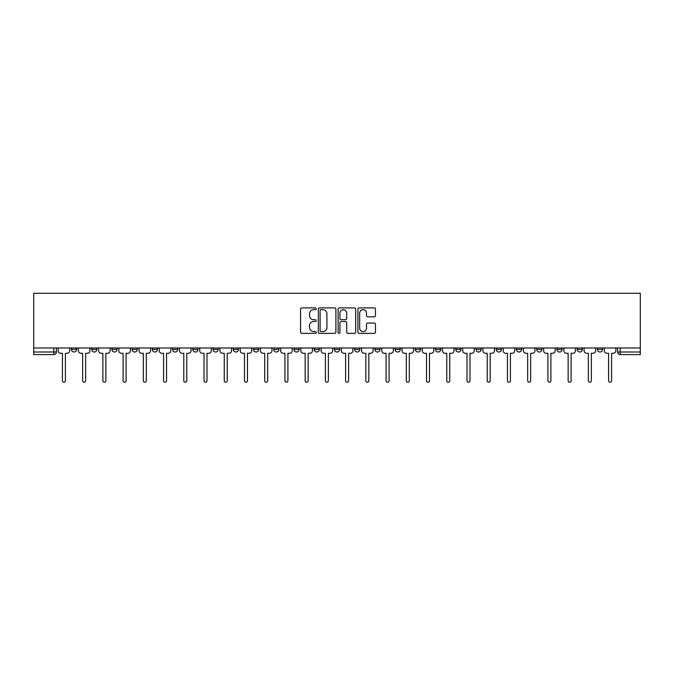 <?xml version="1.0" encoding="UTF-8"?>
<svg xmlns="http://www.w3.org/2000/svg" width="674" height="674" viewBox="0 0 674 674"><rect width="100%" height="100%" fill="white"/><g stroke="black" fill="none" stroke-linecap="round" stroke-linejoin="round"><path stroke-width="1.01" d="M316.249 308.793A0.893 0.893 0 0 0 315.365 307.9L301.842 307.9A1.272 1.272 0 0 0 300.562 309.172L300.562 332.088A1.272 1.272 0 0 0 301.842 333.36L315.365 333.36A0.893 0.893 0 0 0 316.249 332.467A0.893 0.893 0 0 0 315.365 331.574L313.612 331.574A4.069 4.069 0 0 1 309.543 327.505L309.543 325.593A4.069 4.069 0 0 1 313.612 321.523L315.365 321.523A0.893 0.893 0 0 0 316.249 320.63A0.893 0.893 0 0 0 315.365 319.737L313.612 319.737A4.069 4.069 0 0 1 309.543 315.668L309.543 313.755A4.069 4.069 0 0 1 313.612 309.686L315.365 309.686A0.893 0.893 0 0 0 316.249 308.793M597.383 347.986L597.383 349.418L602.564 349.418A2.595 2.595 0 0 1 599.97 352.013A2.595 2.595 0 0 1 597.383 349.418L597.383 347.986M476.004 347.986L476.004 349.418L481.194 349.418A2.595 2.595 0 0 1 478.599 352.013A2.595 2.595 0 0 1 476.004 349.418L476.004 347.986M455.776 347.986L455.776 349.418L460.965 349.418A2.595 2.595 0 0 1 458.371 352.013A2.595 2.595 0 0 1 455.776 349.418L455.776 347.986M435.547 347.986L435.547 349.418L440.737 349.418A2.595 2.595 0 0 1 438.142 352.013A2.595 2.595 0 0 1 435.547 349.418L435.547 347.986M395.09 347.986L395.09 349.418L400.28 349.418A2.595 2.595 0 0 1 397.685 352.013A2.595 2.595 0 0 1 395.09 349.418L395.09 347.986M354.634 349.418L354.634 347.986L354.634 349.418A2.595 2.595 0 0 0 357.228 352.013A2.595 2.595 0 0 1 354.634 349.418L359.823 349.418A2.595 2.595 0 0 1 357.228 352.013A2.595 2.595 0 0 0 359.823 349.418L359.823 347.986L359.823 349.418M334.405 349.418L334.405 347.986L334.405 349.418A2.595 2.595 0 0 0 337 352.013A2.595 2.595 0 0 1 334.405 349.418L339.595 349.418A2.595 2.595 0 0 1 337 352.013M314.177 349.418L314.177 347.986L314.177 349.418A2.595 2.595 0 0 0 316.772 352.013A2.595 2.595 0 0 1 314.177 349.418L319.366 349.418A2.595 2.595 0 0 1 316.772 352.013A2.595 2.595 0 0 0 319.366 349.418L319.366 347.986L319.366 349.418M293.948 347.986L293.948 349.418L299.138 349.418A2.595 2.595 0 0 1 296.543 352.013A2.595 2.595 0 0 1 293.948 349.418L293.948 347.986M273.72 347.986L273.72 349.418L278.91 349.418A2.595 2.595 0 0 1 276.315 352.013A2.595 2.595 0 0 1 273.72 349.418L273.72 347.986M253.491 347.986L253.491 349.418L258.681 349.418A2.595 2.595 0 0 1 256.086 352.013A2.595 2.595 0 0 1 253.491 349.418L253.491 347.986M233.263 349.418L233.263 347.986L233.263 349.418A2.595 2.595 0 0 0 235.858 352.013A2.595 2.595 0 0 1 233.263 349.418L238.453 349.418A2.595 2.595 0 0 1 235.858 352.013M192.806 349.418L192.806 347.986L192.806 349.418A2.595 2.595 0 0 0 195.401 352.013A2.595 2.595 0 0 1 192.806 349.418L197.996 349.418A2.595 2.595 0 0 1 195.401 352.013A2.595 2.595 0 0 0 197.996 349.418L197.996 347.986L197.996 349.418M172.578 349.418L172.578 347.986L172.578 349.418A2.595 2.595 0 0 0 175.173 352.013A2.595 2.595 0 0 1 172.578 349.418L177.768 349.418A2.595 2.595 0 0 1 175.173 352.013A2.595 2.595 0 0 0 177.768 349.418L177.768 347.986L177.768 349.418M152.349 349.418L152.349 347.986L152.349 349.418A2.595 2.595 0 0 0 154.944 352.013A2.595 2.595 0 0 1 152.349 349.418L157.539 349.418A2.595 2.595 0 0 1 154.944 352.013A2.595 2.595 0 0 0 157.539 349.418L157.539 347.986L157.539 349.418M132.121 349.418L132.121 347.986L132.121 349.418A2.595 2.595 0 0 0 134.716 352.013A2.595 2.595 0 0 1 132.121 349.418L137.311 349.418A2.595 2.595 0 0 1 134.716 352.013M111.892 349.418L111.892 347.986L111.892 349.418A2.595 2.595 0 0 0 114.487 352.013A2.595 2.595 0 0 1 111.892 349.418L117.082 349.418A2.595 2.595 0 0 1 114.487 352.013A2.595 2.595 0 0 0 117.082 349.418L117.082 347.986L117.082 349.418M91.664 349.418L91.664 347.986L91.664 349.418A2.595 2.595 0 0 0 94.259 352.013A2.595 2.595 0 0 1 91.664 349.418L96.854 349.418A2.595 2.595 0 0 1 94.259 352.013A2.595 2.595 0 0 0 96.854 349.418L96.854 347.986L96.854 349.418M374.196 316.873A1.272 1.272 0 0 0 375.469 315.601L375.469 309.172A1.272 1.272 0 0 0 374.196 307.9L359.175 307.9A1.272 1.272 0 0 0 357.902 309.172L357.902 332.088A1.272 1.272 0 0 0 359.175 333.36L374.196 333.36A1.272 1.272 0 0 0 375.469 332.088L375.469 324.32A1.272 1.272 0 0 0 374.196 323.048L367.768 323.048A1.272 1.272 0 0 0 366.496 324.32L366.496 328.171A3.404 3.404 0 0 1 363.092 331.574A3.404 3.404 0 0 1 359.689 328.171L359.689 313.09A3.404 3.404 0 0 1 363.092 309.686A3.404 3.404 0 0 1 366.496 313.09L366.496 315.601A1.272 1.272 0 0 0 367.768 316.873L374.196 316.873M640.3 347.986L33.7 347.986L33.7 293.266L640.3 293.266L640.3 354.6L620.198 354.6A2.595 2.595 0 0 1 617.611 352.013L640.3 352.013M335.888 309.172A1.272 1.272 0 0 0 334.616 307.9L319.594 307.9A1.272 1.272 0 0 0 318.322 309.172L318.322 332.088A1.272 1.272 0 0 0 319.594 333.36L334.616 333.36A1.272 1.272 0 0 0 335.888 332.088L335.888 309.172M339.384 307.9L354.406 307.9A1.272 1.272 0 0 1 355.678 309.172L355.678 332.088A1.272 1.272 0 0 1 354.406 333.36L347.978 333.36A1.272 1.272 0 0 1 346.706 332.088L346.706 322.795A1.272 1.272 0 0 0 345.433 321.523L341.17 321.523A1.272 1.272 0 0 0 339.898 322.795L339.898 332.467A0.893 0.893 0 0 1 339.005 333.36A0.893 0.893 0 0 1 338.112 332.467L338.112 309.172A1.272 1.272 0 0 1 339.384 307.9M617.611 347.986L617.611 352.013L617.611 347.986M56.389 347.986L56.389 352.013L56.389 347.986M53.802 347.986L53.802 354.6L33.7 354.6L33.7 352.013L56.389 352.013A2.595 2.595 0 0 1 53.802 354.6A2.595 2.595 0 0 0 56.389 352.013M33.7 347.986L33.7 352.013M602.564 347.986L602.564 349.418L602.564 347.986M582.336 347.986L582.336 349.418A2.595 2.595 0 0 1 579.741 352.013A2.595 2.595 0 0 1 577.146 349.418L582.336 349.418M577.146 347.986L577.146 349.418M562.108 347.986L562.108 349.418A2.595 2.595 0 0 1 559.513 352.013A2.595 2.595 0 0 1 556.918 349.418L562.108 349.418M556.918 347.986L556.918 349.418M541.879 347.986L541.879 349.418A2.595 2.595 0 0 1 539.284 352.013A2.595 2.595 0 0 1 536.689 349.418L541.879 349.418M536.689 347.986L536.689 349.418M521.651 347.986L521.651 349.418A2.595 2.595 0 0 1 519.056 352.013A2.595 2.595 0 0 1 516.461 349.418L521.651 349.418M516.461 347.986L516.461 349.418M501.422 347.986L501.422 349.418A2.595 2.595 0 0 1 498.827 352.013A2.595 2.595 0 0 1 496.233 349.418L501.422 349.418M496.233 347.986L496.233 349.418M481.194 347.986L481.194 349.418A2.595 2.595 0 0 1 478.599 352.013M460.965 347.986L460.965 349.418M440.737 349.418L440.737 347.986L440.737 349.418A2.595 2.595 0 0 1 438.142 352.013M420.509 347.986L420.509 349.418A2.595 2.595 0 0 1 417.914 352.013A2.595 2.595 0 0 1 415.319 349.418A2.595 2.595 0 0 0 417.914 352.013A2.595 2.595 0 0 0 420.509 349.418L415.319 349.418L415.319 347.986M400.28 349.418L400.28 347.986L400.28 349.418A2.595 2.595 0 0 1 397.685 352.013M380.052 347.986L380.052 349.418A2.595 2.595 0 0 1 377.457 352.013A2.595 2.595 0 0 1 374.862 349.418A2.595 2.595 0 0 0 377.457 352.013M374.862 347.986L374.862 349.418L380.052 349.418M339.595 347.986L339.595 349.418L339.595 347.986M299.138 349.418L299.138 347.986L299.138 349.418A2.595 2.595 0 0 1 296.543 352.013M278.91 349.418L278.91 347.986L278.91 349.418A2.595 2.595 0 0 1 276.315 352.013M258.681 349.418L258.681 347.986L258.681 349.418A2.595 2.595 0 0 1 256.086 352.013M238.453 347.986L238.453 349.418L238.453 347.986M218.224 349.418L218.224 347.986L218.224 349.418A2.595 2.595 0 0 1 215.629 352.013A2.595 2.595 0 0 1 213.035 349.418L218.224 349.418A2.595 2.595 0 0 1 215.629 352.013M213.035 347.986L213.035 349.418M137.311 347.986L137.311 349.418L137.311 347.986M76.617 347.986L76.617 349.418A2.595 2.595 0 0 1 74.03 352.013A2.595 2.595 0 0 1 71.436 349.418A2.595 2.595 0 0 0 74.03 352.013A2.595 2.595 0 0 0 76.617 349.418L76.617 347.986M71.436 347.986L71.436 349.418L76.617 349.418M320.993 309.686A0.893 0.893 0 0 0 320.099 310.571L320.099 330.681A0.893 0.893 0 0 0 320.993 331.574L322.838 331.574A4.069 4.069 0 0 0 326.915 327.505L326.915 313.755A4.069 4.069 0 0 0 322.838 309.686L320.993 309.686M346.706 313.149A3.404 3.404 0 0 0 343.302 309.745A3.404 3.404 0 0 0 339.898 313.149L339.898 318.465A1.272 1.272 0 0 0 341.17 319.737L345.433 319.737A1.272 1.272 0 0 0 346.706 318.465L346.706 313.149M58.141 350.716L58.141 347.986L58.141 350.716A2.595 2.595 48.4 0 0 60.736 353.302L62.421 353.302L62.421 380.734A1.491 1.491 48.4 0 0 63.912 382.225A1.491 1.491 48.4 0 0 65.403 380.734L65.403 353.302L67.088 353.302A2.595 2.595 48.4 0 0 69.683 350.716L69.683 347.986M60.736 353.302L62.421 353.302L62.421 380.734M65.403 380.734L65.403 353.302L67.088 353.302M78.369 350.716L78.369 347.986L78.369 350.716A2.595 2.595 48.4 0 0 80.964 353.302L82.649 353.302L82.649 380.734A1.491 1.491 48.4 0 0 84.14 382.225A1.491 1.491 48.4 0 0 85.632 380.734L85.632 353.302L87.317 353.302A2.595 2.595 48.4 0 0 89.912 350.716L89.912 347.986M98.598 350.716L98.598 347.986L98.598 350.716A2.595 2.595 48.4 0 0 101.193 353.302L102.878 353.302L102.878 380.734A1.491 1.491 48.4 0 0 104.369 382.225A1.491 1.491 48.4 0 0 105.86 380.734L105.86 353.302L107.545 353.302A2.595 2.595 48.4 0 0 110.14 350.716L110.14 347.986M80.964 353.302L82.649 353.302L82.649 380.734M85.632 380.734L85.632 353.302L87.317 353.302M101.193 353.302L102.878 353.302L102.878 380.734M105.86 380.734L105.86 353.302L107.545 353.302M118.826 350.716L118.826 347.986L118.826 350.716A2.595 2.595 48.4 0 0 121.421 353.302L123.106 353.302L123.106 380.734A1.491 1.491 48.4 0 0 124.597 382.225A1.491 1.491 48.4 0 0 126.089 380.734L126.089 353.302L127.774 353.302A2.595 2.595 48.4 0 0 130.368 350.716L130.368 347.986M139.055 350.716L139.055 347.986L139.055 350.716A2.595 2.595 48.4 0 0 141.65 353.302L143.335 353.302L143.335 380.734A1.491 1.491 48.4 0 0 144.826 382.225A1.491 1.491 48.4 0 0 146.317 380.734L146.317 353.302L148.002 353.302A2.595 2.595 48.4 0 0 150.597 350.716L150.597 347.986M159.283 350.716L159.283 347.986L159.283 350.716A2.595 2.595 48.4 0 0 161.878 353.302L163.563 353.302L163.563 380.734A1.491 1.491 48.4 0 0 165.054 382.225A1.491 1.491 48.4 0 0 166.545 380.734L166.545 353.302L168.23 353.302A2.595 2.595 48.4 0 0 170.825 350.716L170.825 347.986M121.421 353.302L123.106 353.302L123.106 380.734M126.089 380.734L126.089 353.302L127.774 353.302M141.65 353.302L143.335 353.302L143.335 380.734M146.317 380.734L146.317 353.302L148.002 353.302M161.878 353.302L163.563 353.302L163.563 380.734M166.545 380.734L166.545 353.302L168.23 353.302M179.511 350.716L179.511 347.986L179.511 350.716A2.595 2.595 48.4 0 0 182.106 353.302L183.791 353.302L183.791 380.734A1.491 1.491 48.4 0 0 185.283 382.225A1.491 1.491 48.4 0 0 186.774 380.734L186.774 353.302L188.459 353.302A2.595 2.595 48.4 0 0 191.054 350.716L191.054 347.986M182.106 353.302L183.791 353.302L183.791 380.734M186.774 380.734L186.774 353.302L188.459 353.302M199.74 350.716L199.74 347.986L199.74 350.716A2.595 2.595 48.4 0 0 202.335 353.302L204.02 353.302L204.02 380.734A1.491 1.491 48.4 0 0 205.511 382.225A1.491 1.491 48.4 0 0 207.002 380.734L207.002 353.302L208.687 353.302A2.595 2.595 48.4 0 0 211.282 350.716L211.282 347.986M202.335 353.302L204.02 353.302L204.02 380.734M207.002 380.734L207.002 353.302L208.687 353.302M219.968 350.716L219.968 347.986L219.968 350.716A2.595 2.595 48.4 0 0 222.563 353.302L224.248 353.302L224.248 380.734A1.491 1.491 48.4 0 0 225.739 382.225A1.491 1.491 48.4 0 0 227.231 380.734L227.231 353.302L228.916 353.302A2.595 2.595 48.4 0 0 231.511 350.716L231.511 347.986M222.563 353.302L224.248 353.302L224.248 380.734M227.231 380.734L227.231 353.302L228.916 353.302M240.197 350.716L240.197 347.986L240.197 350.716A2.595 2.595 48.4 0 0 242.792 353.302L244.477 353.302L244.477 380.734A1.491 1.491 48.4 0 0 245.968 382.225A1.491 1.491 48.4 0 0 247.459 380.734L247.459 353.302L249.144 353.302A2.595 2.595 48.4 0 0 251.739 350.716L251.739 347.986M242.792 353.302L244.477 353.302L244.477 380.734M247.459 380.734L247.459 353.302L249.144 353.302M260.434 350.716L260.434 347.986L260.434 350.716A2.595 2.595 48.4 0 0 263.02 353.302L264.705 353.302L264.705 380.734A1.491 1.491 48.4 0 0 266.196 382.225A1.491 1.491 48.4 0 0 267.688 380.734L267.688 353.302L269.373 353.302A2.595 2.595 48.4 0 0 271.967 350.716L271.967 347.986M263.02 353.302L264.705 353.302L264.705 380.734M267.688 380.734L267.688 353.302L269.373 353.302M280.662 350.716L280.662 347.986L280.662 350.716A2.595 2.595 48.4 0 0 283.248 353.302L284.933 353.302L284.933 380.734A1.491 1.491 48.4 0 0 286.425 382.225A1.491 1.491 48.4 0 0 287.916 380.734L287.916 353.302L289.609 353.302A2.595 2.595 48.4 0 0 292.196 350.716L292.196 347.986M283.248 353.302L284.933 353.302L284.933 380.734M287.916 380.734L287.916 353.302L289.609 353.302M300.89 350.716L300.89 347.986L300.89 350.716A2.595 2.595 48.4 0 0 303.477 353.302L305.162 353.302L305.162 380.734A1.491 1.491 48.4 0 0 306.653 382.225A1.491 1.491 48.4 0 0 308.144 380.734L308.144 353.302L309.838 353.302A2.595 2.595 48.4 0 0 312.424 350.716L312.424 347.986M303.477 353.302L305.162 353.302L305.162 380.734M308.144 380.734L308.144 353.302L309.838 353.302M321.119 350.716L321.119 347.986L321.119 350.716A2.595 2.595 48.4 0 0 323.705 353.302L325.39 353.302L325.39 380.734A1.491 1.491 48.4 0 0 326.882 382.225A1.491 1.491 48.4 0 0 328.373 380.734L328.373 353.302L330.066 353.302A2.595 2.595 48.4 0 0 332.653 350.716L332.653 347.986M323.705 353.302L325.39 353.302L325.39 380.734M328.373 380.734L328.373 353.302L330.066 353.302M341.347 350.716L341.347 347.986L341.347 350.716A2.595 2.595 48.4 0 0 343.934 353.302L345.627 353.302L345.627 380.734A1.491 1.491 48.4 0 0 347.118 382.225A1.491 1.491 48.4 0 0 348.61 380.734L348.61 353.302L350.295 353.302A2.595 2.595 48.4 0 0 352.881 350.716L352.881 347.986M343.934 353.302L345.627 353.302L345.627 380.734M348.61 380.734L348.61 353.302L350.295 353.302M361.576 350.716L361.576 347.986L361.576 350.716A2.595 2.595 48.4 0 0 364.162 353.302L365.856 353.302L365.856 380.734A1.491 1.491 48.4 0 0 367.347 382.225A1.491 1.491 48.4 0 0 368.838 380.734L368.838 353.302L370.523 353.302A2.595 2.595 48.4 0 0 373.11 350.716L373.11 347.986M364.162 353.302L365.856 353.302L365.856 380.734M368.838 380.734L368.838 353.302L370.523 353.302M381.804 350.716L381.804 347.986L381.804 350.716A2.595 2.595 48.4 0 0 384.391 353.302L386.084 353.302L386.084 380.734A1.491 1.491 48.4 0 0 387.575 382.225A1.491 1.491 48.4 0 0 389.067 380.734L389.067 353.302L390.752 353.302A2.595 2.595 48.4 0 0 393.338 350.716L393.338 347.986M384.391 353.302L386.084 353.302L386.084 380.734M389.067 380.734L389.067 353.302L390.752 353.302M402.033 350.716L402.033 347.986L402.033 350.716A2.595 2.595 48.4 0 0 404.627 353.302L406.312 353.302L406.312 380.734A1.491 1.491 48.4 0 0 407.804 382.225A1.491 1.491 48.4 0 0 409.295 380.734L409.295 353.302L410.98 353.302A2.595 2.595 48.4 0 0 413.566 350.716L413.566 347.986M404.627 353.302L406.312 353.302L406.312 380.734M409.295 380.734L409.295 353.302L410.98 353.302M422.261 350.716L422.261 347.986L422.261 350.716A2.595 2.595 48.4 0 0 424.856 353.302L426.541 353.302L426.541 380.734A1.491 1.491 48.4 0 0 428.032 382.225A1.491 1.491 48.4 0 0 429.523 380.734L429.523 353.302L431.208 353.302A2.595 2.595 48.4 0 0 433.803 350.716L433.803 347.986M424.856 353.302L426.541 353.302L426.541 380.734M429.523 380.734L429.523 353.302L431.208 353.302M442.489 350.716L442.489 347.986L442.489 350.716A2.595 2.595 48.4 0 0 445.084 353.302L446.769 353.302L446.769 380.734A1.491 1.491 48.4 0 0 448.261 382.225A1.491 1.491 48.4 0 0 449.752 380.734L449.752 353.302L451.437 353.302A2.595 2.595 48.4 0 0 454.032 350.716L454.032 347.986M445.084 353.302L446.769 353.302L446.769 380.734M449.752 380.734L449.752 353.302L451.437 353.302M462.718 350.716L462.718 347.986L462.718 350.716A2.595 2.595 48.4 0 0 465.313 353.302L466.998 353.302L466.998 380.734A1.491 1.491 48.4 0 0 468.489 382.225A1.491 1.491 48.4 0 0 469.98 380.734L469.98 353.302L471.665 353.302A2.595 2.595 48.4 0 0 474.26 350.716L474.26 347.986M465.313 353.302L466.998 353.302L466.998 380.734M469.98 380.734L469.98 353.302L471.665 353.302M482.946 350.716L482.946 347.986L482.946 350.716A2.595 2.595 48.4 0 0 485.541 353.302L487.226 353.302L487.226 380.734A1.491 1.491 48.4 0 0 488.717 382.225A1.491 1.491 48.4 0 0 490.209 380.734L490.209 353.302L491.894 353.302A2.595 2.595 48.4 0 0 494.489 350.716L494.489 347.986M485.541 353.302L487.226 353.302L487.226 380.734M490.209 380.734L490.209 353.302L491.894 353.302M503.175 350.716L503.175 347.986L503.175 350.716A2.595 2.595 48.4 0 0 505.77 353.302L507.455 353.302L507.455 380.734A1.491 1.491 48.4 0 0 508.946 382.225A1.491 1.491 48.4 0 0 510.437 380.734L510.437 353.302L512.122 353.302A2.595 2.595 48.4 0 0 514.717 350.716L514.717 347.986M505.77 353.302L507.455 353.302L507.455 380.734M510.437 380.734L510.437 353.302L512.122 353.302M523.403 350.716L523.403 347.986L523.403 350.716A2.595 2.595 48.4 0 0 525.998 353.302L527.683 353.302L527.683 380.734A1.491 1.491 48.4 0 0 529.174 382.225A1.491 1.491 48.4 0 0 530.665 380.734L530.665 353.302L532.35 353.302A2.595 2.595 48.4 0 0 534.945 350.716L534.945 347.986M525.998 353.302L527.683 353.302L527.683 380.734M530.665 380.734L530.665 353.302L532.35 353.302M543.632 350.716L543.632 347.986L543.632 350.716A2.595 2.595 48.4 0 0 546.226 353.302L547.911 353.302L547.911 380.734A1.491 1.491 48.4 0 0 549.403 382.225A1.491 1.491 48.4 0 0 550.894 380.734L550.894 353.302L552.579 353.302A2.595 2.595 48.4 0 0 555.174 350.716L555.174 347.986M546.226 353.302L547.911 353.302L547.911 380.734M550.894 380.734L550.894 353.302L552.579 353.302M563.86 350.716L563.86 347.986L563.86 350.716A2.595 2.595 48.4 0 0 566.455 353.302L568.14 353.302L568.14 380.734A1.491 1.491 48.4 0 0 569.631 382.225A1.491 1.491 48.4 0 0 571.122 380.734L571.122 353.302L572.807 353.302A2.595 2.595 48.4 0 0 575.402 350.716L575.402 347.986M566.455 353.302L568.14 353.302L568.14 380.734M571.122 380.734L571.122 353.302L572.807 353.302M584.088 350.716L584.088 347.986L584.088 350.716A2.595 2.595 48.4 0 0 586.683 353.302L588.368 353.302L588.368 380.734A1.491 1.491 48.4 0 0 589.86 382.225A1.491 1.491 48.4 0 0 591.351 380.734L591.351 353.302L593.036 353.302A2.595 2.595 48.4 0 0 595.631 350.716L595.631 347.986M586.683 353.302L588.368 353.302L588.368 380.734M591.351 380.734L591.351 353.302L593.036 353.302M604.317 350.716L604.317 347.986L604.317 350.716A2.595 2.595 48.4 0 0 606.912 353.302L608.597 353.302L608.597 380.734A1.491 1.491 48.4 0 0 610.088 382.225A1.491 1.491 48.4 0 0 611.579 380.734L611.579 353.302L613.264 353.302A2.595 2.595 48.4 0 0 615.859 350.716L615.859 347.986M606.912 353.302L608.597 353.302L608.597 380.734M611.579 380.734L611.579 353.302L613.264 353.302M620.198 347.986L620.198 354.6"/></g></svg>
